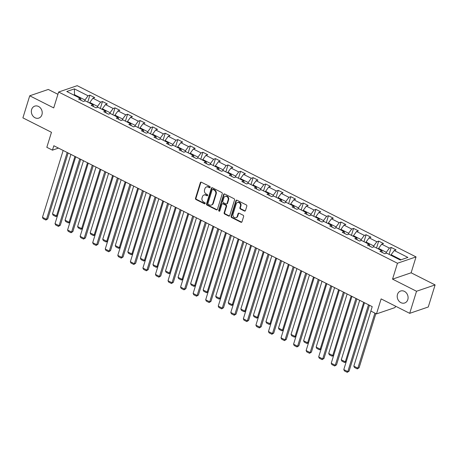 <?xml version="1.0" encoding="UTF-8"?>
<svg xmlns="http://www.w3.org/2000/svg" width="458" height="458" viewBox="0 0 458 458"><rect width="100%" height="100%" fill="white"/><g stroke="black" fill="none" stroke-linecap="round" stroke-linejoin="round"><path stroke-width="0.69" d="M210.153 187.345A0.676 0.573 -108.9 0 0 209.787 186.458L201.394 182.221A0.968 0.819 -108.9 0 0 200.335 182.685L195.509 198.285A0.968 0.819 -108.9 0 0 196.03 199.551L204.423 203.793A0.676 0.573 -108.9 0 0 204.8 202.579L203.713 202.03A3.103 2.616 -108.9 0 1 202.041 197.982L202.442 196.682A3.103 2.616 -108.9 0 1 203.97 195.022A3.103 2.616 -108.9 0 1 205.831 195.182L206.919 195.732A0.676 0.573 -108.9 0 0 207.291 194.518L206.209 193.969A3.103 2.616 -108.9 0 1 204.537 189.921L204.938 188.622A3.103 2.616 -108.9 0 1 206.466 186.961A3.103 2.616 -108.9 0 1 208.327 187.122L209.415 187.671A0.676 0.573 -108.9 0 0 210.153 187.345M397.498 294.408A6.315 5.33 -108.9 0 0 398.918 301.061A6.315 5.33 -108.9 0 0 404.695 302.984A6.315 5.33 -108.9 0 0 407.803 299.612A6.315 5.33 -108.9 0 0 406.383 292.954A6.315 5.33 -108.9 0 0 400.607 291.03A6.315 5.33 -108.9 0 0 397.498 294.408M31.631 109.514A6.315 5.33 -108.9 0 0 33.045 116.172A6.315 5.33 -108.9 0 0 38.821 118.095A6.315 5.33 -108.9 0 0 41.93 114.718A6.315 5.33 -108.9 0 0 40.516 108.059A6.315 5.33 -108.9 0 0 34.739 106.136A6.315 5.33 -108.9 0 0 31.631 109.514M244.412 211.024A0.968 0.819 -108.9 0 0 245.471 210.554L246.828 206.18A0.968 0.819 -108.9 0 0 246.307 204.915L236.981 200.203A0.968 0.819 -108.9 0 0 235.927 200.673L231.095 216.268A0.968 0.819 -108.9 0 0 231.616 217.539L240.937 222.244A0.968 0.819 -108.9 0 0 241.996 221.781L243.633 216.491A0.968 0.819 -108.9 0 0 243.112 215.226L239.122 213.21A0.968 0.819 -108.9 0 0 238.063 213.68L237.255 216.302A2.593 2.187 -108.9 0 1 235.979 217.687A2.593 2.187 -108.9 0 1 233.609 216.897A2.593 2.187 -108.9 0 1 233.025 214.167L236.208 203.896A2.593 2.187 -108.9 0 1 237.479 202.51A2.593 2.187 -108.9 0 1 239.849 203.3A2.593 2.187 -108.9 0 1 240.433 206.031L239.9 207.743A0.968 0.819 -108.9 0 0 240.421 209.008L244.412 211.024L244.916 210.852A0.968 0.819 -108.9 0 0 245.23 210.938M57.926 94.314L48.302 89.447L29.73 95.791L22.9 117.866L51.473 132.305L46.825 147.31L52.458 150.161L53.826 145.747L372.211 306.642L370.848 311.056L376.482 313.902L395.048 307.564L395.489 306.15M416.528 291.259L435.1 284.916L411.118 272.796L392.546 279.14L416.528 291.259L409.698 313.335L381.125 298.897L376.482 313.902M392.546 279.14L397.464 263.247L58.635 92.018L77.207 85.675L416.036 256.904L397.464 263.247M29.73 95.791L53.718 107.911L58.635 92.018M222.256 193.763A0.968 0.819 -108.9 0 0 221.735 192.497L212.415 187.786A0.968 0.819 -108.9 0 0 211.356 188.255L206.529 203.856A0.968 0.819 -108.9 0 0 207.05 205.121L216.371 209.833A0.968 0.819 -108.9 0 0 217.43 209.363L222.256 193.763M224.701 193.997L234.021 198.703A0.968 0.819 -108.9 0 1 234.542 199.974L229.716 215.569A0.968 0.819 -108.9 0 1 228.656 216.039L224.666 214.023A0.968 0.819 -108.9 0 1 224.145 212.758L226.103 206.432A0.968 0.819 -108.9 0 0 225.582 205.167L222.931 203.827A0.968 0.819 -108.9 0 0 221.878 204.297L219.834 210.88A0.676 0.573 -108.9 0 1 218.729 210.325L223.641 194.461A0.968 0.819 -108.9 0 1 224.701 193.997M435.1 284.916L428.27 306.992L409.698 313.335M391.229 247.452L389.397 248.076L381.674 244.171L383.506 243.547L378.674 241.108L376.842 241.732L369.119 237.828L370.951 237.204L366.119 234.759L364.287 235.389L356.564 231.485L358.396 230.855L353.565 228.416L351.733 229.04L344.004 225.136L345.836 224.512L341.01 222.073L339.178 222.697L331.449 218.792L333.281 218.168L328.455 215.729L326.623 216.353L318.894 212.449L320.726 211.825L315.9 209.38L314.068 210.01L306.339 206.106L308.171 205.476L303.345 203.037L301.513 203.661L293.784 199.757L295.616 199.133L290.79 196.694L288.958 197.318L281.229 193.413L283.061 192.789L278.235 190.351L276.403 190.975L268.674 187.07L270.506 186.446L265.68 184.001L263.848 184.631L256.119 180.727L257.951 180.097L253.125 177.658L251.293 178.282L243.564 174.378L245.396 173.754L240.57 171.315L238.738 171.939L231.009 168.034L232.841 167.41L228.015 164.972L226.183 165.596L218.455 161.691L220.287 161.067L215.455 158.623L213.628 159.252L205.9 155.348L207.732 154.718L202.9 152.279L201.068 152.903L193.345 148.999L195.177 148.375L190.345 145.936L188.513 146.56L180.79 142.656L182.622 142.032L177.79 139.587L175.958 140.217L168.235 136.312L170.067 135.683L165.235 133.244L163.403 133.873L155.68 129.969L157.512 129.339L152.68 126.9L150.848 127.524L143.125 123.62L144.957 122.996L140.125 120.557L138.293 121.181L130.57 117.277L132.402 116.653L127.57 114.208L125.738 114.838L118.015 110.933L119.847 110.304L115.015 107.865L113.183 108.489L105.46 104.584L107.292 103.96L102.46 101.521L100.628 102.145L92.9 98.241L94.732 97.617L89.905 95.178L88.073 95.802L74.391 88.886L66.765 91.491L80.442 98.407L78.61 99.031L83.442 101.476L85.274 100.846L93.003 104.75L91.171 105.38L95.997 107.819L97.829 107.195L105.558 111.099L103.726 111.723L108.552 114.162L110.384 113.538L118.112 117.443L116.28 118.067L121.107 120.506L122.939 119.882L130.667 123.786L128.835 124.41L133.662 126.855L135.494 126.225L143.222 130.129L141.39 130.759L146.216 133.198L148.049 132.574L155.777 136.478L153.945 137.102L158.771 139.541L160.603 138.917L168.332 142.822L166.5 143.446L171.326 145.884L173.158 145.26L180.887 149.165L179.055 149.789L183.881 152.233L185.713 151.604L193.442 155.508L191.61 156.138L196.436 158.577L198.268 157.953L205.997 161.857L204.165 162.481L208.991 164.92L210.823 164.296L218.552 168.201L216.72 168.825L221.546 171.263L223.378 170.639L231.107 174.544L229.275 175.168L234.107 177.612L235.939 176.983L243.662 180.887L241.83 181.517L246.662 183.956L248.494 183.332L256.217 187.236L254.385 187.86L259.217 190.299L261.049 189.675L268.772 193.579L266.94 194.203L271.771 196.642L273.603 196.018L281.327 199.923L279.495 200.547L284.326 202.991L286.158 202.362L293.881 206.266L292.049 206.896L296.881 209.335L298.713 208.711L306.436 212.615L304.604 213.239L309.436 215.678L311.268 215.054L318.991 218.958L317.159 219.582L321.991 222.021L323.823 221.397L331.546 225.302L329.714 225.926L334.546 228.37L336.378 227.74L344.101 231.645L342.269 232.275L347.101 234.714L348.933 234.09L356.662 237.994L354.83 238.618L359.656 241.057L361.488 240.433L369.217 244.337L367.385 244.961L372.211 247.4L374.043 246.776L381.772 250.681L379.94 251.305L384.766 253.749L386.598 253.119L400.281 260.035L407.912 257.43L394.229 250.515L396.061 249.891L391.229 247.452L389.088 254.379M378.388 248.975L378.571 248.391L386.3 252.295L385.974 253.337M386.3 252.295L389.397 248.076M378.571 248.391L381.674 244.171M381.772 250.681L382.367 252.535M365.833 242.631L366.016 242.047L373.745 245.952L373.419 246.988M373.745 245.952L376.842 241.732M366.016 242.047L369.119 237.828M369.217 244.337L369.812 246.186M353.278 236.282L353.462 235.698L361.185 239.603L360.864 240.645M361.185 239.603L364.287 235.389M353.462 235.698L356.564 231.485M356.662 237.994L357.251 239.843M340.723 229.939L340.907 229.355L348.63 233.259L348.309 234.301M348.63 233.259L351.733 229.04M340.907 229.355L344.004 225.136M344.101 231.645L344.697 233.5M328.168 223.596L328.352 223.012L336.075 226.916L335.754 227.958M336.075 226.916L339.178 222.697M328.352 223.012L331.449 218.792M331.546 225.302L332.142 227.157M315.614 217.252L315.797 216.668L323.52 220.573L323.199 221.609M323.52 220.573L326.623 216.353M315.797 216.668L318.894 212.449M318.991 218.958L319.587 220.808M303.059 210.903L303.242 210.319L310.965 214.224L310.644 215.266M310.965 214.224L314.068 210.01M303.242 210.319L306.339 206.106M306.436 212.615L307.032 214.464M290.504 204.56L290.687 203.976L298.41 207.88L298.089 208.922M298.41 207.88L301.513 203.661M290.687 203.976L293.784 199.757M293.881 206.266L294.477 208.121M277.949 198.217L278.132 197.633L285.855 201.537L285.534 202.579M285.855 201.537L288.958 197.318M278.132 197.633L281.229 193.413M281.327 199.923L281.922 201.778M265.394 191.873L265.577 191.284L273.3 195.188L272.979 196.23M273.3 195.188L276.403 190.975M265.577 191.284L268.674 187.07M268.772 193.579L269.367 195.429M252.839 185.524L253.016 184.94L260.745 188.845L260.425 189.887M260.745 188.845L263.848 184.631M253.016 184.94L256.119 180.727M256.217 187.236L256.812 189.085M240.284 179.181L240.461 178.597L248.19 182.502L247.87 183.544M248.19 182.502L251.293 178.282M240.461 178.597L243.564 174.378M243.662 180.887L244.257 182.742M227.729 172.838L227.907 172.254L235.635 176.158L235.315 177.2M235.635 176.158L238.738 171.939M227.907 172.254L231.009 168.034M231.107 174.544L231.702 176.399M215.174 166.494L215.352 165.905L223.08 169.809L222.76 170.851M223.08 169.809L226.183 165.596M215.352 165.905L218.455 161.691M218.552 168.201L219.147 170.05M202.619 160.145L202.797 159.561L210.525 163.466L210.205 164.508M210.525 163.466L213.628 159.252M202.797 159.561L205.9 155.348M205.997 161.857L206.592 163.706M190.064 153.802L190.242 153.218L197.971 157.123L197.65 158.165M197.971 157.123L201.068 152.903M190.242 153.218L193.345 148.999M193.442 155.508L194.037 157.363M177.509 147.459L177.687 146.875L185.416 150.779L185.089 151.821M185.416 150.779L188.513 146.56M177.687 146.875L180.79 142.656M180.887 149.165L181.483 151.02M164.954 141.116L165.132 140.526L172.861 144.43L172.534 145.472M172.861 144.43L175.958 140.217M165.132 140.526L168.235 136.312M168.332 142.822L168.928 144.671M152.394 134.767L152.577 134.183L160.306 138.087L159.979 139.129M160.306 138.087L163.403 133.873M152.577 134.183L155.68 129.969M155.777 136.478L156.373 138.327M139.839 128.423L140.022 127.839L147.751 131.744L147.424 132.786M147.751 131.744L150.848 127.524M140.022 127.839L143.125 123.62M143.222 130.129L143.818 131.984M127.284 122.08L127.467 121.496L135.196 125.4L134.87 126.437M135.196 125.4L138.293 121.181M127.467 121.496L130.57 117.277M130.667 123.786L131.263 125.641M114.729 115.737L114.912 115.147L122.641 119.051L122.315 120.093M122.641 119.051L125.738 114.838M114.912 115.147L118.015 110.933M118.112 117.443L118.708 119.292M102.174 109.388L102.357 108.804L110.08 112.708L109.76 113.75M110.08 112.708L113.183 108.489M102.357 108.804L105.46 104.584M105.558 111.099L106.147 112.949M89.619 103.044L89.802 102.46L97.525 106.365L97.205 107.407M97.525 106.365L100.628 102.145M89.802 102.46L92.9 98.241M93.003 104.75L93.592 106.605M74.328 95.316L74.511 94.732L84.97 100.021L84.65 101.058M84.97 100.021L88.073 95.802M73.709 95.006L74.511 94.732L74.391 88.886M80.442 98.407L81.037 100.262M411.118 272.796L416.036 256.904M52.458 150.161L58.487 148.1M401.076 259.766L391.126 254.734L390.943 255.318M391.126 254.734L394.229 250.515M87.759 102.105L89.905 95.178M100.313 108.449L102.46 101.521M112.874 114.792L115.015 107.865M125.429 121.141L127.57 114.208M137.984 127.484L140.125 120.557M150.539 133.828L152.68 126.9M163.094 140.171L165.235 133.244M175.649 146.52L177.79 139.587M188.204 152.863L190.345 145.936M200.759 159.207L202.9 152.279M213.314 165.55L215.455 158.623M225.868 171.899L228.015 164.972M238.423 178.242L240.57 171.315M250.978 184.585L253.125 177.658M263.533 190.929L265.68 184.001M276.088 197.278L278.235 190.351M288.643 203.621L290.79 196.694M301.198 209.964L303.345 203.037M313.753 216.308L315.9 209.38M326.308 222.657L328.455 215.729M338.863 229L341.01 222.073M351.418 235.343L353.565 228.416M363.973 241.692L366.119 234.759M376.533 248.036L378.674 241.108M210.045 187.551A0.676 0.573 -108.9 0 1 209.913 187.499L208.825 186.956A3.103 2.616 -108.9 0 0 206.964 186.79L206.466 186.961M203.97 195.022L204.474 194.85A3.103 2.616 -108.9 0 1 206.335 195.011L207.417 195.56A0.676 0.573 -108.9 0 0 207.548 195.612M201.079 182.129A0.968 0.819 -108.9 0 0 200.839 182.513L196.007 198.114A0.968 0.819 -108.9 0 0 196.528 199.379L204.926 203.621A0.676 0.573 -108.9 0 0 205.052 203.667M212.1 187.7A0.968 0.819 -108.9 0 0 211.859 188.083L207.027 203.684A0.968 0.819 -108.9 0 0 207.548 204.949L216.874 209.661A0.968 0.819 -108.9 0 0 217.184 209.747M212.907 189.44A0.676 0.573 -108.9 0 0 212.169 189.767L207.926 203.461A0.676 0.573 -108.9 0 0 208.293 204.348L209.438 204.926A3.103 2.616 -108.9 0 0 211.298 205.087A3.103 2.616 -108.9 0 0 212.827 203.426L215.724 194.072A3.103 2.616 -108.9 0 0 214.052 190.018L212.907 189.44L213.411 189.269A0.676 0.573 -108.9 0 0 213.004 189.234L212.501 189.406M211.298 205.087L211.802 204.915A3.103 2.616 -108.9 0 0 213.325 203.26L212.827 203.426M213.411 189.269L214.556 189.847A3.103 2.616 -108.9 0 1 216.222 193.9L213.325 203.26M222.353 203.776L222.857 203.604A0.968 0.819 -108.9 0 1 223.435 203.655L226.08 204.995A0.968 0.819 -108.9 0 1 226.607 206.26L224.643 212.586A0.968 0.819 -108.9 0 0 225.17 213.852L229.155 215.867A0.968 0.819 -108.9 0 0 229.469 215.953M224.386 193.911A0.968 0.819 -108.9 0 0 224.139 194.289L219.233 210.153A0.676 0.573 -108.9 0 0 219.731 211.086M228.136 199.865A2.593 2.187 -108.9 0 0 227.552 197.135A2.593 2.187 -108.9 0 0 225.181 196.345A2.593 2.187 -108.9 0 0 223.91 197.73L222.788 201.348A0.968 0.819 -108.9 0 0 223.309 202.613L225.954 203.953A0.968 0.819 -108.9 0 0 227.013 203.484L228.136 199.865L228.634 199.694A2.593 2.187 -108.9 0 0 228.055 196.963A2.593 2.187 -108.9 0 0 225.685 196.173L225.181 196.345M226.538 203.999L227.042 203.833A0.968 0.819 -108.9 0 0 227.517 203.312L227.013 203.484M228.634 199.694L227.517 203.312M237.479 202.51L237.983 202.339A2.593 2.187 -108.9 0 1 240.353 203.129A2.593 2.187 -108.9 0 1 240.937 205.86L240.404 207.571A0.968 0.819 -108.9 0 0 240.925 208.837L244.916 210.852M235.979 217.687L236.477 217.516A2.593 2.187 -108.9 0 0 237.754 216.13L237.255 216.302M238.807 213.125A0.968 0.819 -108.9 0 0 238.566 213.508L237.754 216.13M236.671 200.117A0.968 0.819 -108.9 0 0 236.425 200.501L231.599 216.102A0.968 0.819 -108.9 0 0 232.12 217.367L241.44 222.073A0.968 0.819 -108.9 0 0 241.755 222.164M74.946 156.418L56.529 215.907L52.504 213.875L70.921 154.386M57.485 215.695L55.95 216.623L57.525 215.569M55.95 216.623L53.134 215.197L52.504 213.875M67.183 152.497L46.493 219.336L47.747 218.907L68.15 152.983M63.158 150.459L42.468 217.298L46.493 219.336L45.909 220.046L43.092 218.626L42.468 217.298M47.747 218.907L45.909 220.046M87.501 162.762L69.084 222.25L65.059 220.218L83.476 160.729M70.04 222.044L68.505 222.966L70.08 221.912M68.505 222.966L65.689 221.54L65.059 220.218M100.056 169.105L81.638 228.594L77.614 226.561L96.031 167.073M82.595 228.387L81.06 229.309L82.635 228.256M81.06 229.309L78.244 227.884L77.614 226.561M79.738 158.84L59.048 225.679L60.301 225.25L80.705 159.332M75.713 156.808L55.023 223.647L59.048 225.679L58.464 226.395L55.647 224.97L55.023 223.647M60.301 225.25L58.464 226.395M92.293 165.183L71.603 232.023L72.856 231.593L93.26 165.676M88.268 163.151L67.578 229.99L71.603 232.023L71.019 232.738L68.202 231.313L67.578 229.99M72.856 231.593L71.019 232.738M112.611 175.454L94.193 234.943L90.174 232.904L108.586 173.416M95.149 234.731L93.615 235.652L95.19 234.599M93.615 235.652L90.799 234.233L90.174 232.904M125.166 181.797L106.748 241.286L102.729 239.253L121.141 179.765M107.704 241.074L106.17 242.001L107.745 240.948M106.17 242.001L103.353 240.576L102.729 239.253M137.721 188.141L119.309 247.629L115.284 245.597L133.696 186.108M120.259 247.423L118.725 248.345L120.299 247.291M118.725 248.345L115.908 246.919L115.284 245.597M104.848 171.527L84.157 238.366L85.411 237.937L105.821 172.019M100.823 169.494L80.133 236.334L84.157 238.366L83.574 239.082L80.757 237.656L80.133 236.334M85.411 237.937L83.574 239.082M117.403 177.876L96.712 244.715L97.966 244.286L118.376 178.362M113.378 175.838L92.688 242.677L96.712 244.715L96.128 245.425L93.312 244.005L92.688 242.677M97.966 244.286L96.128 245.425M129.958 184.219L109.267 251.058L110.521 250.629L130.931 184.711M125.933 182.187L105.243 249.026L109.267 251.058L108.683 251.774L105.867 250.349L105.243 249.026M110.521 250.629L108.683 251.774M150.276 194.484L131.864 253.972L127.839 251.94L146.251 192.452M132.814 253.766L131.28 254.688L132.854 253.635M131.28 254.688L128.463 253.263L127.839 251.94M142.512 190.562L121.822 257.402L123.076 256.972L143.486 191.055M138.488 188.53L117.798 255.369L121.822 257.402L121.238 258.117L118.422 256.692L117.798 255.369M123.076 256.972L121.238 258.117M162.83 200.833L144.419 260.321L140.394 258.283L158.806 198.795M145.369 260.11L143.835 261.031L145.409 259.978M143.835 261.031L141.018 259.612L140.394 258.283M155.067 196.906L134.377 263.745L135.631 263.321L156.041 197.398M151.043 194.873L130.353 261.713L134.377 263.745L133.799 264.461L130.977 263.035L130.353 261.713M135.631 263.321L133.799 264.461M175.385 207.176L156.974 266.665L152.949 264.632L171.361 205.144M157.924 266.453L156.39 267.38L157.964 266.327M156.39 267.38L153.573 265.955L152.949 264.632M167.622 203.255L146.932 270.094L148.186 269.665L168.596 203.741M163.598 201.222L142.907 268.056L146.932 270.094L146.354 270.804L143.537 269.384L142.907 268.056M148.186 269.665L146.354 270.804M187.94 213.52L169.529 273.008L165.504 270.976L183.916 211.487M170.479 272.802L168.945 273.724L170.519 272.67M168.945 273.724L166.128 272.298L165.504 270.976M180.177 209.598L159.487 276.437L160.747 276.008L181.15 210.09M176.153 207.566L155.462 274.405L159.487 276.437L158.909 277.153L156.092 275.727L155.462 274.405M160.747 276.008L158.909 277.153M200.495 219.863L182.084 279.351L178.059 277.319L196.471 217.831M183.034 279.145L181.5 280.067L183.074 279.014M181.5 280.067L178.683 278.641L178.059 277.319M192.732 215.941L172.042 282.781L173.301 282.351L193.705 216.434M188.707 213.909L168.017 280.748L172.042 282.781L171.464 283.496L168.647 282.071L168.017 280.748M173.301 282.351L171.464 283.496M213.05 226.212L194.639 285.7L190.614 283.662L209.025 224.18M195.589 285.489L194.055 286.41L195.629 285.357M194.055 286.41L191.238 284.99L190.614 283.662M205.287 222.29L184.597 289.124L185.856 288.7L206.26 222.777M201.268 220.252L180.578 287.092L184.597 289.124L184.019 289.84L181.202 288.42L180.578 287.092M185.856 288.7L184.019 289.84M225.605 232.555L207.193 292.044L203.169 290.011L221.58 230.523M208.144 291.832L206.61 292.759L208.184 291.706M206.61 292.759L203.793 291.334L203.169 290.011M217.842 228.634L197.152 295.473L198.411 295.044L218.815 229.12M213.823 226.601L193.133 293.435L197.152 295.473L196.574 296.183L193.757 294.763L193.133 293.435M198.411 295.044L196.574 296.183M238.16 238.899L219.748 298.387L215.724 296.355L234.141 236.866M220.699 298.181L219.164 299.103L220.739 298.049M219.164 299.103L216.348 297.677L215.724 296.355M230.403 234.977L209.712 301.816L210.966 301.387L231.37 235.469M226.378 232.945L205.688 299.784L209.712 301.816L209.129 302.532L206.312 301.106L205.688 299.784M210.966 301.387L209.129 302.532M250.715 245.242L232.303 304.73L228.279 302.698L246.696 243.209M233.259 304.524L231.719 305.446L233.299 304.393M231.719 305.446L228.903 304.026L228.279 302.698M242.958 241.32L222.267 308.16L223.521 307.73L243.925 241.813M238.933 239.288L218.243 306.127L222.267 308.16L221.683 308.875L218.867 307.45L218.243 306.127M223.521 307.73L221.683 308.875M263.276 251.591L244.858 311.079L240.834 309.041L259.251 249.558M245.814 310.868L244.274 311.789L245.854 310.736M244.274 311.789L241.458 310.369L240.834 309.041M255.512 247.669L234.822 314.503L236.076 314.079L256.48 248.156M251.488 245.631L230.798 312.47L234.822 314.503L234.238 315.219L231.422 313.799L230.798 312.47M236.076 314.079L234.238 315.219M275.831 257.934L257.413 317.423L253.389 315.39L271.806 255.902M258.369 317.211L256.829 318.138L258.409 317.085M256.829 318.138L254.013 316.713L253.389 315.39M268.067 254.013L247.377 320.852L248.631 320.423L269.035 254.499M264.043 251.98L243.353 318.814L247.377 320.852L246.793 321.562L243.977 320.142L243.353 318.814M248.631 320.423L246.793 321.562M288.385 264.277L269.968 323.766L265.943 321.734L284.361 262.245M270.924 323.56L269.384 324.482L270.964 323.428M269.384 324.482L266.567 323.056L265.943 321.734M280.622 260.356L259.932 327.195L261.186 326.766L281.59 260.848M276.598 258.323L255.907 325.163L259.932 327.195L259.348 327.911L256.532 326.485L255.907 325.163M261.186 326.766L259.348 327.911M300.94 270.626L282.523 330.109L278.498 328.077L296.916 268.588M283.479 329.903L281.939 330.825L283.519 329.771M281.939 330.825L279.122 329.405L278.498 328.077M293.177 266.699L272.487 333.538L273.741 333.109L294.145 267.191M289.153 264.667L268.462 331.506L272.487 333.538L271.903 334.254L269.086 332.829L268.462 331.506M273.741 333.109L271.903 334.254M313.495 276.97L295.078 336.458L291.053 334.426L309.471 274.937M296.034 336.246L294.494 337.168L296.074 336.115M294.494 337.168L291.677 335.748L291.053 334.426M305.732 273.048L285.042 339.882L286.296 339.458L306.7 273.535M301.707 271.01L281.017 337.849L285.042 339.882L284.458 340.597L281.641 339.178L281.017 337.849M286.296 339.458L284.458 340.597M326.05 283.313L307.633 342.802L303.608 340.769L322.026 281.281M308.589 342.59L307.055 343.517L308.629 342.464M307.055 343.517L304.232 342.092L303.608 340.769M318.287 279.391L297.597 346.231L298.851 345.801L319.255 279.878M314.262 277.359L293.572 344.198L297.597 346.231L297.013 346.941L294.196 345.521L293.572 344.198M298.851 345.801L297.013 346.941M338.605 289.656L320.188 349.145L316.163 347.112L334.58 287.624M321.144 348.939L319.61 349.86L321.184 348.807M319.61 349.86L316.793 348.435L316.163 347.112M330.842 285.735L310.152 352.574L311.406 352.145L331.81 286.227M326.817 283.702L306.127 350.542L310.152 352.574L309.568 353.29L306.751 351.864L306.127 350.542M311.406 352.145L309.568 353.29M351.16 296.005L332.743 355.488L328.718 353.456L347.135 293.967M333.699 355.282L332.165 356.204L333.739 355.15M332.165 356.204L329.348 354.784L328.718 353.456M343.397 292.078L322.707 358.917L323.961 358.488L344.364 292.57M339.372 290.046L318.682 356.885L322.707 358.917L322.123 359.633L319.306 358.208L318.682 356.885M323.961 358.488L322.123 359.633M363.715 302.349L345.298 361.837L341.279 359.805L359.69 300.316M346.254 361.625L344.719 362.547L346.294 361.494M344.719 362.547L341.903 361.127L341.279 359.805M355.952 298.427L335.262 365.266L336.515 364.837L356.925 298.914M351.927 296.389L331.237 363.228L335.262 365.266L334.678 365.976L331.861 364.557L331.237 363.228M336.515 364.837L334.678 365.976M374.902 313.106L357.853 368.18L353.834 366.148L370.877 311.074M359.112 367.751L357.274 368.896L357.853 368.18L359.112 367.751L375.875 313.598M357.274 368.896L354.458 367.471L353.834 366.148M368.507 304.77L347.817 371.61L349.07 371.18L369.48 305.263M364.482 302.738L343.792 369.577L347.817 371.61L347.233 372.325L344.416 370.9L343.792 369.577M349.07 371.18L347.233 372.325M208.825 186.956L208.327 187.122M207.417 195.56L206.919 195.732M206.335 195.011L205.831 195.182M204.926 203.621L204.423 203.793M196.528 199.379L196.03 199.551M196.007 198.114L195.509 198.285M200.839 182.513L200.335 182.685M209.913 187.499L209.415 187.671M216.874 209.661L216.371 209.833M207.548 204.949L207.05 205.121M207.027 203.684L206.529 203.856M211.859 188.083L211.356 188.255M216.222 193.9L215.724 194.072M214.556 189.847L214.052 190.018M229.155 215.867L228.656 216.039M225.17 213.852L224.666 214.023M224.643 212.586L224.145 212.758M226.607 206.26L226.103 206.432M226.08 204.995L225.582 205.167M223.435 203.655L222.931 203.827M219.233 210.153L218.729 210.325M224.139 194.289L223.641 194.461M240.925 208.837L240.421 209.008M240.404 207.571L239.9 207.743M240.937 205.86L240.433 206.031M238.566 213.508L238.063 213.68M241.44 222.073L240.937 222.244M232.12 217.367L231.616 217.539M231.599 216.102L231.095 216.268M236.425 200.501L235.927 200.673"/></g></svg>
